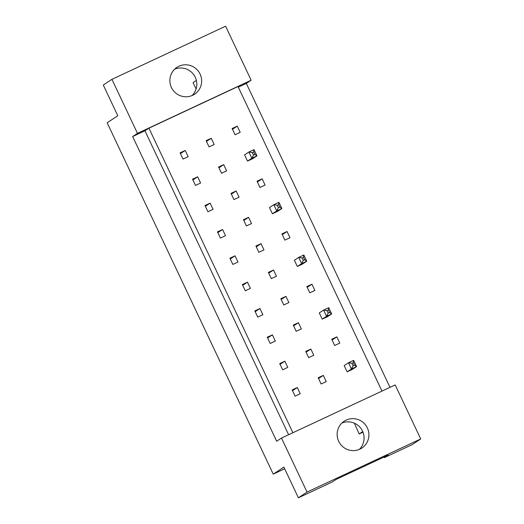 <?xml version="1.0" encoding="UTF-8"?>
<svg xmlns="http://www.w3.org/2000/svg" width="524" height="524" viewBox="0 0 524 524"><rect width="100%" height="100%" fill="white"/><g stroke="black" fill="none" stroke-linecap="round" stroke-linejoin="round"><path stroke-width="0.79" d="M192.622 95.303A16.067 15.818 56.5 0 0 199.565 73.046A16.067 15.818 56.5 0 0 176.902 67.38A16.067 15.818 56.5 0 0 171.957 88.517A16.067 15.818 56.5 0 0 192.622 95.303M192.066 95.551A16.067 15.818 56.5 0 0 174.636 69.201M359.89 449.153A16.067 15.818 56.5 0 0 366.826 426.896A16.067 15.818 56.5 0 0 344.163 421.231A16.067 15.818 56.5 0 0 339.224 442.367A16.067 15.818 56.5 0 0 359.89 449.153M359.326 449.402A16.067 15.818 56.5 0 0 341.903 423.051M298.398 497.8L307.038 492.082L420.713 438.961L412.074 444.673L384.315 457.642L388.14 455.114L336.12 479.427L332.295 481.956L298.398 497.8L283.884 467.1L273.246 474.135L107.158 122.773L117.795 115.739L103.287 85.039L111.926 79.327L225.602 26.2L251.147 80.231L137.471 133.358L111.926 79.327M384.033 457.039L384.315 457.642M273.246 474.135L284.683 468.79M196.1 89.001L193.081 82.615L196.389 80.427M362.765 431.606L359.169 433.983L363.001 432.189M359.169 433.983L354.355 423.163M420.713 438.961L395.175 384.924L281.499 438.051L307.038 492.082M288.606 434.73L144.938 130.803L132.651 136.548L276.679 441.241L281.499 438.051M132.651 136.548L137.471 133.358M389.994 387.347L246.326 83.421L251.147 80.231M381.989 391.087L238.02 86.525L148.927 128.164L144.938 130.803M246.326 83.421L238.322 87.161M221.508 173.254L226.623 170.863L223.683 164.641L218.567 167.032L221.508 173.254M195.491 185.411L200.613 183.02L197.672 176.798L192.55 179.188L195.491 185.411M247.518 161.097L252.64 158.707L256.957 155.851L251.841 158.241L248.9 152.019L244.577 154.875L247.518 161.097L251.841 158.241L253.465 155.071L254.9 154.403L253.721 151.914L252.286 152.582L253.465 155.071M235.066 134.753L240.189 132.362L237.248 126.14L232.125 128.531L235.066 134.753M209.056 146.91L214.172 144.519L211.231 138.297L206.115 140.687L209.056 146.91M183.04 159.067L188.162 156.676L185.221 150.453L180.099 152.844L183.04 159.067M292.896 432.726L148.927 128.164M259.969 187.441L265.092 185.044L262.151 178.822L257.029 181.219L259.969 187.441M272.421 213.779L277.543 211.388L281.86 208.532L276.744 210.923L273.803 204.701L269.48 207.556L272.421 213.779L276.744 210.923L278.368 207.759L279.803 207.085L278.624 204.596L277.189 205.27L278.368 207.759M284.873 240.123L289.995 237.732L287.054 231.51L281.932 233.901L284.873 240.123M297.324 266.467L302.446 264.07L306.769 261.214L301.647 263.611L298.706 257.389L294.383 260.245L297.324 266.467L301.647 263.611L303.272 260.441L304.706 259.773L303.527 257.284L302.093 257.952L303.272 260.441M309.776 292.805L314.898 290.414L311.957 284.191L306.835 286.582L309.776 292.805M322.227 319.149L327.349 316.758L331.672 313.902L326.55 316.293L323.609 310.07L319.286 312.926L322.227 319.149L326.55 316.293L328.175 313.123L329.609 312.455L328.43 309.966L326.996 310.634L328.175 313.123M334.679 345.493L339.801 343.096L336.86 336.873L331.738 339.27L334.679 345.493M347.13 371.83L352.252 369.44L356.575 366.584L351.453 368.975L348.512 362.752L344.189 365.608L347.13 371.83L351.453 368.975L353.078 365.811L354.512 365.136L353.333 362.647L351.905 363.322L353.078 365.811M207.943 211.755L213.065 209.358L210.124 203.135L205.002 205.532L207.943 211.755M220.401 238.093L225.517 235.702L222.576 229.479L217.453 231.87L220.401 238.093M232.853 264.437L237.968 262.046L235.027 255.823L229.905 258.214L232.853 264.437M245.304 290.781L250.42 288.383L247.479 282.161L242.363 284.558L245.304 290.781M257.756 317.118L262.871 314.728L259.93 308.505L254.815 310.896L257.756 317.118M270.207 343.462L275.323 341.072L272.382 334.849L267.266 337.24L270.207 343.462M282.659 369.806L287.774 367.409L284.833 361.187L279.718 363.584L282.659 369.806M295.11 396.144L300.226 393.753L297.285 387.531L292.169 389.921L295.11 396.144M233.959 199.598L239.075 197.201L236.134 190.978L231.018 193.376L233.959 199.598M246.411 225.936L251.533 223.545L248.586 217.322L243.47 219.713L246.411 225.936M258.863 252.28L263.985 249.889L261.037 243.667L255.922 246.057L258.863 252.28M271.314 278.624L276.436 276.227L273.495 270.004L268.373 272.401L271.314 278.624M283.766 304.961L288.888 302.571L285.947 296.348L280.825 298.739L283.766 304.961M296.217 331.306L301.339 328.915L298.398 322.692L293.276 325.083L296.217 331.306M308.669 357.65L313.791 355.252L310.85 349.03L305.728 351.427L308.669 357.65M321.12 383.987L326.242 381.596L323.301 375.374L318.179 377.765L321.12 383.987M180.459 153.604L185.221 150.453M206.469 141.447L211.231 138.297M232.479 129.29L237.248 126.14M257.389 181.972L262.151 178.822M282.292 234.66L287.054 231.51M307.195 287.342L311.957 284.191M332.098 340.024L336.86 336.873M192.911 179.948L197.672 176.798M205.362 206.286L210.124 203.135M217.814 232.63L222.576 229.479M230.265 258.974L235.027 255.823M242.717 285.311L247.479 282.161M255.168 311.656L259.93 308.505M267.62 338L272.382 334.849M280.071 364.337L284.833 361.187M292.523 390.681L297.285 387.531M218.921 167.791L223.683 164.641M231.372 194.129L236.134 190.978M243.824 220.473L248.586 217.322M256.275 246.817L261.037 243.667M268.727 273.155L273.495 270.004M281.178 299.499L285.947 296.348M293.63 325.843L298.398 322.692M306.082 352.18L310.85 349.03M318.533 378.524L323.301 375.374M252.286 152.582L248.9 152.019L254.016 149.628L256.957 155.851L254.9 154.403M254.016 149.628L253.721 151.914M277.189 205.27L273.803 204.701L278.919 202.31L281.86 208.532L279.803 207.085M278.919 202.31L278.624 204.596M302.093 257.952L298.706 257.389L303.822 254.992L306.769 261.214L304.706 259.773M303.822 254.992L303.527 257.284M326.996 310.634L323.609 310.07L328.731 307.68L331.672 313.902L329.609 312.455M328.731 307.68L328.43 309.966M351.905 363.322L348.512 362.752L353.635 360.361L356.575 366.584L354.512 365.136M353.635 360.361L353.333 362.647"/></g></svg>

